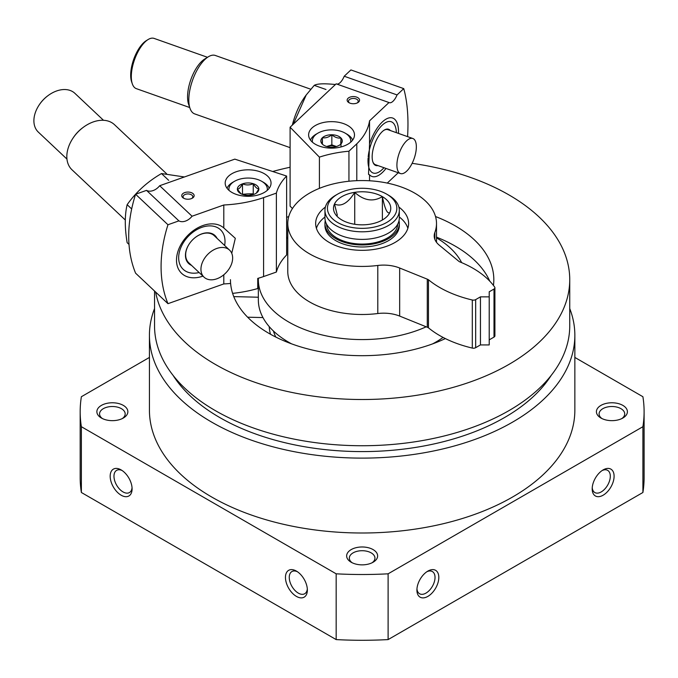 <?xml version="1.0" encoding="UTF-8"?>
<svg xmlns="http://www.w3.org/2000/svg" width="678" height="678" viewBox="0 0 678 678"><rect width="100%" height="100%" fill="white"/><g stroke="black" fill="none" stroke-linecap="round" stroke-linejoin="round"><path stroke-width="1.02" d="M569.74 308.549A212.714 122.811 180 0 1 574.851 335.313L574.851 410.198A212.714 122.811 180 0 1 362.137 533.001A212.714 122.811 180 0 1 149.431 410.198L149.431 335.313A212.714 122.811 180 0 1 154.542 308.549M574.851 335.313A212.714 122.811 180 0 1 362.137 458.116A212.714 122.811 180 0 1 149.431 335.313M121.133 469.905L121.133 469.905A15.492 8.941 60 0 1 132.091 488.88A15.492 8.941 60 0 1 121.133 495.203A15.492 8.941 60 0 1 110.175 476.227A15.492 8.941 60 0 1 121.133 469.905M296.413 571.096L296.413 571.096A15.492 8.941 60 0 1 307.363 590.072A15.492 8.941 60 0 1 296.413 596.394A15.492 8.941 60 0 1 285.455 577.427A15.492 8.941 60 0 1 296.413 571.096M574.851 357.433L642.905 396.723A281.963 162.788 180 0 1 644.1 411.716A281.963 162.788 180 0 1 642.905 426.708L388.113 573.817A281.963 162.788 180 0 1 336.169 573.817L336.169 639.591L81.377 492.491A281.963 162.788 180 0 1 80.174 477.49L80.174 411.716A281.963 162.788 180 0 1 81.377 396.723L149.431 357.433M336.169 573.817L81.377 426.708L81.377 492.491M81.377 426.708A281.963 162.788 180 0 1 80.174 411.716M644.1 411.716L644.1 477.49A281.963 162.788 180 0 1 642.905 492.491L388.113 639.591A281.963 162.788 180 0 1 336.169 639.591M642.905 426.708L642.905 492.491M438.819 577.427A15.492 8.941 -60 0 1 427.869 596.394A15.492 8.941 -60 0 1 416.911 590.072A15.492 8.941 -60 0 1 427.869 571.096A15.492 8.941 -60 0 1 438.819 577.427M614.099 476.227A15.492 8.941 -60 0 1 603.14 495.203A15.492 8.941 -60 0 1 592.191 488.88A15.492 8.941 -60 0 1 603.14 469.905A15.492 8.941 -60 0 1 614.099 476.227M388.113 573.817L388.113 639.591M373.095 549.595A15.492 8.941 180 0 1 373.095 562.24A15.492 8.941 180 0 1 351.187 562.24A15.492 8.941 180 0 1 351.187 549.595A15.492 8.941 180 0 1 373.095 549.595M622.862 405.393A15.492 8.941 180 0 1 622.862 418.038A15.492 8.941 180 0 1 600.954 418.038A15.492 8.941 180 0 1 600.954 405.393A15.492 8.941 180 0 1 622.862 405.393M123.328 405.393A15.492 8.941 180 0 1 123.328 418.038A15.492 8.941 180 0 1 101.412 418.038A15.492 8.941 180 0 1 101.412 405.393A15.492 8.941 180 0 1 123.328 405.393M102.454 418.589A12.806 7.399 180 0 1 99.564 413.911A12.806 7.399 180 0 1 107.471 407.071A12.806 7.399 180 0 1 121.43 408.681A12.806 7.399 180 0 1 125.176 413.911A12.806 7.399 180 0 1 122.286 418.589M601.988 418.589A12.806 7.399 180 0 1 599.098 413.911A12.806 7.399 180 0 1 607.005 407.071A12.806 7.399 180 0 1 620.963 408.681A12.806 7.399 180 0 1 624.718 413.911A12.806 7.399 180 0 1 621.819 418.589M412.131 163.33A207.595 119.853 180 0 1 508.932 194.908A207.595 119.853 180 0 1 569.74 279.658A207.595 119.853 180 0 1 372.917 399.35A207.595 119.853 180 0 1 155.66 292.082M272.683 171.5A207.595 119.853 180 0 1 290.099 167.246M435.513 216.528A131.685 76.029 180 0 1 455.252 225.893A131.685 76.029 180 0 1 493.821 279.658A131.685 76.029 180 0 1 493.44 285.43M445.344 338.585A131.685 76.029 180 0 1 305.642 348.331A131.685 76.029 180 0 1 230.452 279.658M286.625 217.367A131.685 76.029 180 0 1 288.76 216.528M569.74 279.658L569.74 325.881A207.595 119.853 180 0 1 362.137 445.734A207.595 119.853 180 0 1 154.542 325.881L154.542 291.023M551.206 375.383A201.4 116.277 180 0 1 362.137 451.59A201.4 116.277 180 0 1 173.076 375.383M352.221 562.791A12.806 7.399 180 0 1 349.331 558.113A12.806 7.399 180 0 1 357.238 551.273A12.806 7.399 180 0 1 371.197 552.884A12.806 7.399 180 0 1 374.951 558.113A12.806 7.399 180 0 1 372.053 562.791M307.32 588.902A12.806 7.399 60 0 1 304.71 593.742A12.806 7.399 60 0 1 291.904 586.351A12.806 7.399 60 0 1 291.904 571.562A12.806 7.399 60 0 1 297.405 571.724M132.041 487.702A12.806 7.399 60 0 1 129.439 492.55A12.806 7.399 60 0 1 116.624 485.151A12.806 7.399 60 0 1 116.624 470.363A12.806 7.399 60 0 1 122.125 470.532M602.149 470.532A12.806 7.399 -60 0 1 607.649 470.363A12.806 7.399 -60 0 1 610.302 476.227A12.806 7.399 -60 0 1 604.708 489.118A12.806 7.399 -60 0 1 594.843 492.55A12.806 7.399 -60 0 1 592.233 487.702M426.869 571.724A12.806 7.399 -60 0 1 432.378 571.562A12.806 7.399 -60 0 1 435.03 577.427A12.806 7.399 -60 0 1 429.437 590.318A12.806 7.399 -60 0 1 419.563 593.742A12.806 7.399 -60 0 1 416.962 588.902M443.065 337.424A103.802 59.927 180 0 1 432.691 343.848M291.582 343.848A103.802 59.927 180 0 1 258.343 299.896L258.343 279.658A103.802 59.927 180 0 1 258.369 278.226M436.505 237.842A103.802 59.927 180 0 1 461.667 262.649M426.199 326.804A103.802 59.927 180 0 1 316.728 333.542A103.802 59.927 180 0 1 258.343 279.658M286.625 238.537A103.802 59.927 180 0 1 287.777 237.842M436.505 237.147A131.685 76.029 180 0 1 455.252 246.131A131.685 76.029 180 0 1 489.762 281.15M286.625 237.605A131.685 76.029 180 0 1 287.777 237.147M231.749 253.301L235.317 238.325L223.799 227.952L223.799 204.993A92.954 53.664 0 0 0 263.581 197.637L276.387 193.103A86.759 50.087 0 0 1 286.625 176.051L234.825 159.135L159.677 185.721A11.153 7.763 -46.7 0 1 146.524 190.374L135.592 194.239A148.728 103.539 -46.7 0 0 135.592 273.175L167.966 303.676L223.799 283.929L223.799 274.776M223.799 283.929A92.954 53.664 0 0 0 230.613 283.446M232.613 293.371A92.954 53.664 0 0 0 257.733 288.531L257.733 278.412A92.954 53.664 0 0 0 263.581 276.565L263.581 197.637M191.789 198.451A4.856 2.805 0 0 0 192.798 196.747A4.856 2.805 0 0 0 187.942 193.942A4.856 2.805 0 0 0 183.085 196.747A4.856 2.805 0 0 0 183.797 198.205A4.856 2.805 0 0 0 184.094 198.451M258.343 283.192A104.42 60.283 0 0 0 257.733 288.531M223.799 227.952A30.985 21.569 133.3 0 0 192.874 230.986A30.985 21.569 133.3 0 0 182.509 241.995A30.985 21.569 133.3 0 0 179.034 270.107A30.985 21.569 133.3 0 0 202.942 276.124M167.966 303.676A148.728 103.539 133.3 0 1 167.966 224.749L178.899 220.875A11.153 7.763 133.3 0 0 192.06 216.223L223.799 204.993M286.625 176.051L286.625 254.987A86.759 50.087 0 0 0 276.387 272.039L276.387 193.103M263.581 276.565L276.387 272.039M182.653 197.518A6.195 3.576 0 0 0 183.56 198.179A6.195 3.576 0 0 0 192.323 198.179A6.195 3.576 0 0 0 192.654 193.323A6.195 3.576 0 0 0 184.297 192.755A6.195 3.576 0 0 0 182.653 197.518M267.666 176.153A22.925 13.238 180 0 1 271.047 183.068A22.925 13.238 180 0 1 248.114 196.306A22.925 13.238 180 0 1 225.189 183.068A22.925 13.238 180 0 1 241.893 170.322A22.925 13.238 180 0 1 267.666 176.153M192.06 216.223L159.677 185.721M167.966 224.749L135.592 194.239M178.899 220.875L146.524 190.374M66.961 159.084L38.341 132.117A26.645 18.552 -46.7 0 1 39.061 105.115L39.316 104.734A24.789 17.255 -46.7 0 1 47.604 95.929L47.977 95.657A26.645 18.552 -46.7 0 1 74.885 93.327L103.505 120.294M191.535 265.378A19.213 13.374 -46.7 0 1 189.179 244.055A19.213 13.374 -46.7 0 1 195.603 237.232A19.213 13.374 -46.7 0 1 217.036 238.317M204.053 277.175A18.594 12.941 -46.7 0 1 207.375 254.767A18.594 12.941 -46.7 0 1 229.545 250.106A18.594 12.941 -46.7 0 1 232.647 258.03A18.594 12.941 -46.7 0 1 216.799 278.819A18.594 12.941 -46.7 0 1 204.053 277.175L188.764 262.767A18.594 12.941 -46.7 0 1 189.221 243.995M195.544 237.283A18.594 12.941 -46.7 0 1 214.256 235.707L229.545 250.106M199.137 272.539A27.179 18.925 -46.7 0 1 178.729 255.987A27.179 18.925 -46.7 0 1 202.73 227.045A27.179 18.925 -46.7 0 1 225.011 241.343A27.179 18.925 -46.7 0 1 224.63 245.478M125.277 219.986L71.995 169.788A30.985 21.569 -46.7 0 1 72.834 138.388A30.985 21.569 -46.7 0 1 83.199 127.388A30.985 21.569 -46.7 0 1 114.489 124.684L166.593 173.771M72.834 138.388L73.351 137.609A27.179 18.925 -46.7 0 1 82.445 127.956L83.199 127.388M39.061 105.115A26.645 18.552 -46.7 0 1 47.977 95.657M247.623 317.194L262.962 317.575M233.766 296.608L258.343 297.227M258.343 286.286A12.39 7.153 180 0 1 257.852 286.667M241.046 193.798L237.385 189.298C239.08 189.026 240.792 187.213 242.504 183.857C246.063 185.331 249.64 185.272 253.241 183.696C255.106 186.975 256.97 188.738 258.843 188.976L256.648 192.459M237.385 189.298A10.729 6.195 180 0 1 242.504 183.857A10.729 6.195 180 0 1 253.241 183.696A10.729 6.195 180 0 1 258.843 188.976A10.729 6.195 180 0 1 255.708 193.518A10.729 6.195 180 0 1 253.725 194.425A10.729 6.195 180 0 1 242.995 194.586A10.729 6.195 180 0 1 240.529 193.518A10.729 6.195 180 0 1 237.385 189.298M229.028 190.399A19.213 11.094 180 0 1 234.529 181.297A19.213 11.094 180 0 1 261.7 181.297A19.213 11.094 180 0 1 267.2 190.399M227.02 188.255A21.688 12.526 180 0 1 232.783 182.306L234.529 181.297M261.7 181.297L263.454 182.306A21.688 12.526 180 0 1 269.208 188.255M253.843 194.383L253.241 193.815L247.868 193.891A9.297 5.365 180 0 1 252.945 194.671M243.283 194.671A9.297 5.365 180 0 1 247.868 193.891L242.199 194.306M253.241 193.815L253.241 183.696M242.504 193.976L242.504 183.857M129.006 244.427L127.142 242.665C124.676 227.681 124.676 215.019 127.142 204.688C136.083 192.018 147.533 181.636 161.483 173.551L184.246 176.941M161.483 173.551L168.678 180.331M127.142 204.688L131.676 208.96M369.535 180.772L369.535 174.805L368.544 174.382L369.535 143.812L369.535 120.853L388.986 102.531A11.153 4.763 109.5 0 0 389.299 102.666A11.153 4.763 109.5 0 0 397.054 94.928L403.749 88.623A148.728 63.452 109.5 0 1 407.58 136.634M356.789 180.67L356.789 143.821A92.954 53.664 0 0 0 369.535 120.853M357.204 102.954A4.856 2.805 0 0 0 358.204 101.242A4.856 2.805 0 0 0 355.891 98.852A4.856 2.805 0 0 0 350.984 98.802A4.856 2.805 0 0 0 348.5 101.242A4.856 2.805 0 0 0 349.501 102.954M369.535 174.805A30.985 13.221 109.5 0 0 382.333 172.551A30.985 13.221 109.5 0 0 386.002 168.441M398.503 133.422A30.985 13.221 109.5 0 0 385.57 119.413A30.985 13.221 109.5 0 0 369.535 143.812M387.265 183.085L398.223 172.763M292.438 208.527L290.099 206.146L290.099 127.218L319.406 157.127A86.759 50.087 0 0 1 348.941 151.211L356.789 143.821M388.986 102.531L336.152 83.835L290.099 127.218M403.749 88.623L350.916 69.927L344.212 76.241A11.153 4.763 -70.5 0 1 336.788 84.064M356.594 97.098A6.195 3.576 0 0 0 348.484 97.937A6.195 3.576 0 0 0 348.967 102.683A6.195 3.576 0 0 0 357.738 102.683A6.195 3.576 0 0 0 356.594 97.098M319.575 146.177A22.925 13.238 180 0 1 308.626 134.888A22.925 13.238 180 0 1 331.559 121.65A22.925 13.238 180 0 1 354.484 134.888A22.925 13.238 180 0 1 342.763 146.44A22.925 13.238 180 0 1 319.575 146.177M344.212 76.241L397.054 94.928M319.406 188.348L319.406 157.127M348.941 181.238L348.941 151.211M189.73 107.539L136.337 88.648A26.645 11.365 -70.5 0 1 132.337 83.894L131.651 81.911A24.789 10.577 -70.5 0 1 130.684 75.173A24.789 10.577 -70.5 0 1 146.228 40.697L148.007 39.595A26.645 11.365 -70.5 0 1 154.109 38.409L207.502 57.299M377.951 165.585A19.213 8.195 -70.5 0 1 372.908 162.05A19.213 8.195 -70.5 0 1 372.163 156.83A19.213 8.195 -70.5 0 1 384.206 130.117A19.213 8.195 -70.5 0 1 390.35 130.532M383.909 130.312A18.594 7.933 -70.5 0 1 387.875 129.659L412.826 138.49A18.594 7.933 -70.5 0 1 414.105 158.66A18.594 7.933 -70.5 0 1 400.427 173.543A18.594 7.933 -70.5 0 1 396.91 165.161A18.594 7.933 -70.5 0 1 406.622 140.838A18.594 7.933 -70.5 0 1 412.826 138.49M400.427 173.543L375.476 164.712A18.594 7.933 -70.5 0 1 372.798 161.711M383.977 167.72A27.179 11.594 -70.5 0 1 379.366 171.797A27.179 11.594 -70.5 0 1 368.001 160.754A27.179 11.594 -70.5 0 1 368.095 158.101M368.188 156.949A27.179 11.594 -70.5 0 1 380.621 126.803A27.179 11.594 -70.5 0 1 395.35 126.6A27.179 11.594 -70.5 0 1 396.376 132.668M290.099 147.651L194.671 113.887A30.985 13.221 -70.5 0 1 190.01 108.353A30.985 13.221 -70.5 0 1 188.815 99.929A30.985 13.221 -70.5 0 1 208.239 56.842A30.985 13.221 -70.5 0 1 215.341 55.469L310.77 89.233M190.01 108.353L188.611 104.302A27.179 11.594 -70.5 0 1 187.56 96.912A27.179 11.594 -70.5 0 1 204.595 59.113L208.239 56.842M132.337 83.894A26.645 11.365 -70.5 0 1 131.303 76.648A26.645 11.365 -70.5 0 1 148.007 39.595M322.126 143.922A10.729 6.195 180 0 1 322.406 137.727A10.729 6.195 180 0 1 331.839 134.769A10.729 6.195 180 0 1 340.992 138.007L340.712 144.202A10.729 6.195 180 0 1 339.144 145.346A10.729 6.195 180 0 1 331.279 147.16A10.729 6.195 180 0 1 323.965 145.346A10.729 6.195 180 0 1 322.126 143.922L322.406 137.727C325.533 138.278 328.677 137.287 331.839 134.769C334.881 137.371 337.932 138.448 340.992 138.007A10.729 6.195 180 0 1 340.712 144.202M312.473 142.227A19.213 11.094 180 0 1 317.974 133.117A19.213 11.094 180 0 1 341.593 131.507A19.213 11.094 180 0 1 345.144 133.117A19.213 11.094 180 0 1 350.645 142.227M345.144 133.117L346.899 134.134A21.688 12.526 180 0 1 352.653 140.075M310.465 140.075A21.688 12.526 180 0 1 316.219 134.134L317.974 133.117M327.127 146.363A9.297 5.365 180 0 1 336.39 146.499L331.839 144.889L327.127 146.363M340.992 146.957L340.992 138.007M331.839 144.889L331.839 134.769M322.406 144.151L322.406 137.727M292.337 125.108A39.663 16.916 -70.5 0 1 305.464 95.962A39.663 16.916 -70.5 0 1 306.219 94.962L305.464 95.962M293.303 124.201L306.202 94.988L314.245 85.352C317.211 83.648 324.228 83.369 335.288 84.513L335.39 84.547M314.245 85.352L325.991 89.504M388.426 195.154L386.68 194.145A34.705 20.035 180 0 1 386.68 222.477A34.705 20.035 180 0 1 337.602 222.477A34.705 20.035 180 0 1 337.602 194.145A34.705 20.035 180 0 1 386.68 194.145L388.426 195.154A37.18 21.467 180 0 1 399.317 210.333A37.18 21.467 180 0 1 362.137 231.8A37.18 21.467 180 0 1 324.957 210.333A37.18 21.467 180 0 1 335.847 195.154L337.602 194.145M389.782 212.595C387.324 214.223 384.858 208.9 382.375 196.637A28.629 16.526 180 0 1 388.274 215.062A28.629 16.526 180 0 1 362.137 224.842A28.629 16.526 180 0 1 336 215.062A28.629 16.526 180 0 1 345.899 194.696A28.629 16.526 180 0 1 382.384 196.62C373.188 202.146 363.976 200.713 354.73 192.357C348.009 203.154 341.263 207.053 334.491 204.044L337.339 215.273M398.884 207.061A46.477 26.832 180 0 1 408.614 223.494A46.477 26.832 180 0 1 362.137 250.326A46.477 26.832 180 0 1 315.66 223.494A46.477 26.832 180 0 1 325.389 207.061M399.317 217.002A46.477 26.832 180 0 1 407.868 228.3M316.414 228.3A46.477 26.832 180 0 1 324.957 217.002M287.777 223.494L287.777 271.556A74.36 42.934 180 0 0 377.799 313.533A27.883 16.102 180 0 1 399.664 316.084L399.664 268.013A27.883 16.102 180 0 0 377.799 265.462A74.36 42.934 180 0 1 287.777 223.494A74.36 42.934 180 0 1 362.137 180.56A74.36 42.934 180 0 1 436.505 223.494A74.36 42.934 180 0 1 434.835 232.529A27.883 16.102 180 0 0 434.208 235.919A27.883 16.102 180 0 0 439.251 245.156L458.591 261.098A9.297 5.365 180 0 0 459.565 261.776A99.149 57.249 180 0 1 494.677 287.091A3.102 1.788 180 0 1 494.906 287.769A3.102 1.788 180 0 1 493.999 289.04L489.211 291.794L489.211 296.854L480.448 296.854L475.668 299.617A3.102 1.788 180 0 1 472.303 300.007A99.149 57.249 180 0 1 428.454 279.734L428.454 327.805A9.297 5.365 180 0 0 427.284 327.245L399.664 316.084M427.284 327.245L427.284 279.175L399.664 268.013M427.284 279.175A9.297 5.365 180 0 1 428.454 279.734M489.211 296.854L489.211 344.924L480.448 344.924L475.668 347.687A3.102 1.788 180 0 1 472.303 348.077A99.149 57.249 180 0 1 428.454 327.805M480.448 344.924L480.448 296.854M494.906 287.769L494.906 335.839A3.102 1.788 180 0 1 493.999 337.102L489.211 339.864M399.317 210.333L399.317 217.926A37.18 21.467 180 0 1 362.137 239.393A37.18 21.467 180 0 1 324.957 217.926L324.957 210.333M397.757 224.087A35.629 20.569 180 0 1 362.137 244.063A35.629 20.569 180 0 1 326.525 224.087M399.003 220.706A37.18 21.467 180 0 1 399.317 223.494A37.18 21.467 180 0 1 362.137 244.961A37.18 21.467 180 0 1 324.957 223.494A37.18 21.467 180 0 1 325.271 220.706M399.317 223.494L399.317 225.511A37.18 21.467 180 0 1 362.137 246.978A37.18 21.467 180 0 1 324.957 225.511L324.957 223.494M382.375 220.003L382.375 196.637M354.73 224.274L354.73 192.357M275.819 337.068A89.852 51.875 180 0 1 273.463 331.042M270.522 334.262A92.954 53.664 180 0 1 269.217 326.601M377.799 313.533L377.799 265.462M472.303 348.077L472.303 300.007M475.668 347.687L475.668 299.617M493.999 337.102L493.999 289.04M434.835 239.309L434.835 232.529M436.505 242.309L436.505 223.494"/></g></svg>
